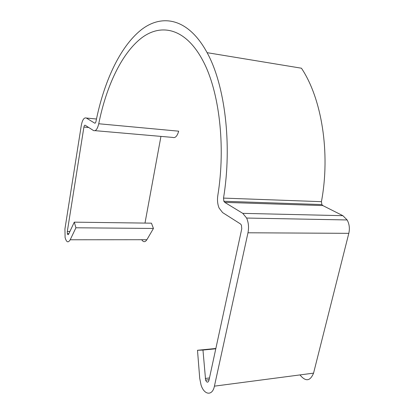<?xml version="1.0" encoding="UTF-8"?>
<svg xmlns="http://www.w3.org/2000/svg" width="414" height="414" viewBox="0 0 414 414"><rect width="100%" height="100%" fill="white"/><g stroke="black" fill="none" stroke-linecap="round" stroke-linejoin="round"><path stroke-width="0.62" d="M153.444 228.456L151.446 223.172L74.292 222.158L68.631 234.169C68.124 235.012 67.699 234.831 67.353 233.625L67.306 231.473L83.907 127.067C84.187 125.654 84.606 125.044 85.165 125.24L93.476 130.524C95.691 131.404 97.44 129.147 98.739 123.755C106.181 86.697 121.359 53.732 141.309 38.145C161.144 22.879 185.726 28.116 202.958 60.801C219.156 90.982 225.909 145.909 217.8 195.589C217.138 200.2 217.583 204.371 219.125 208.107L222.608 212.589L240.487 223.953L241.434 225.144L241.766 228.782L208.946 380.399C207.999 382.836 206.886 382.748 205.613 380.135L202.969 350.053L197.494 350.28L199.724 378.344L201.033 384.922C204.118 395.142 212.46 396.245 214.421 386.153L247.976 232.782C249.021 227.436 248.571 222.525 246.615 218.049L242.775 213.355L224.74 202.374L223.86 201.266L223.519 198.099C232.389 144.274 224.828 84.71 207.109 52.671C188.318 18.05 161.921 13.372 140.879 30.093C119.708 47.17 103.8 82.267 95.986 121.426C95.665 122.767 95.23 123.336 94.677 123.129L86.314 118.031C84.078 117.322 82.407 119.775 81.299 125.39L64.931 228.968L65.091 237.507C66.452 242.366 68.155 243.121 70.199 239.773L75.928 227.778L153.444 228.456L146.887 239.711C145.117 242.33 143.394 242.33 141.702 239.716M74.292 222.158L75.928 227.778M223.519 198.099L321.435 201.675C330.615 152.662 321.621 98.263 301.444 68.212L207.109 52.671M321.435 201.675L321.854 204.568L322.842 205.582L342.875 215.678L347.149 219.958C349.349 224.026 349.902 228.487 348.811 233.336L313.564 373.133C310.195 381.278 305.661 381.874 299.974 374.918M98.739 123.755L178.682 131.176C177.249 136.201 175.231 138.281 172.643 137.412L95.085 130.664M160.948 136.392L144.988 223.084M202.969 350.053L215.787 348.79M197.494 350.28L215.854 348.479M70.199 239.773L146.887 239.711M67.306 231.473L69.894 231.483M83.907 127.067L88.715 127.496M205.272 378.468L209.479 377.951M214.421 386.153L313.564 373.133M247.976 232.782L348.811 233.336M242.775 213.355L342.875 215.678M224.74 202.374L322.842 205.582M94.677 123.129L95.054 123.165M86.314 118.031L96.472 119.015M67.353 233.625L68.884 233.631M205.613 380.135L209.101 379.7M246.615 218.049L347.149 219.958M223.86 201.266L321.854 204.568"/></g></svg>
